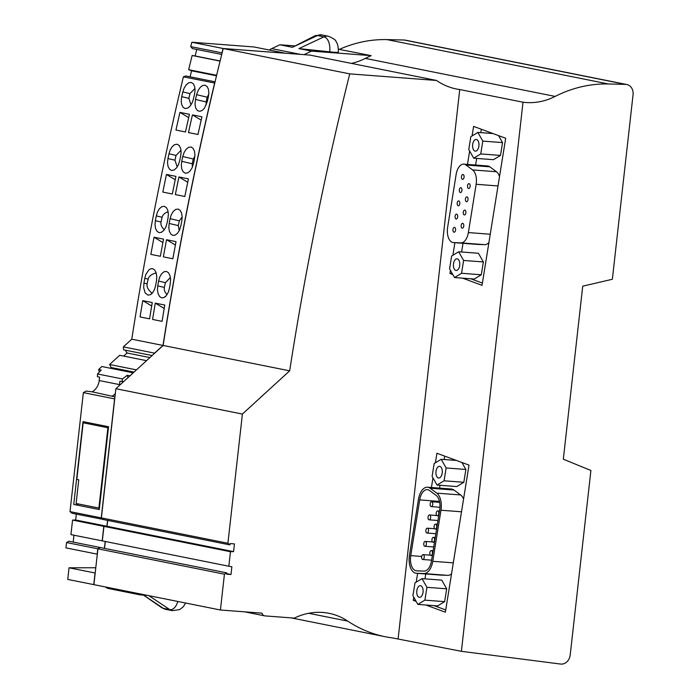 <?xml version="1.0" encoding="UTF-8"?>
<svg xmlns="http://www.w3.org/2000/svg" width="699" height="699" viewBox="0 0 699 699"><rect width="100%" height="100%" fill="white"/><g stroke="black" fill="none" stroke-linecap="round" stroke-linejoin="round"><path stroke-width="1.05" d="M99.38 508.435L98.891 508.059L107.899 427.753L108.467 427.456M84.754 421.969L83.164 422.799L107.899 427.753M83.164 422.799L76.82 479.4L78.769 479.794L76.112 503.498L78.638 505.412M98.891 508.059L76.112 503.498M133.221 372.838L101.879 366.529L98.603 369.526L99.389 372.008M146.528 360.667L119.686 355.284L109.603 364.502L111.176 367.517L110.398 368.233M125.252 350.147L127.061 352.995L123.679 356.088M123.347 346.887L131.77 339.19L163.007 345.446L154.593 353.144L123.347 346.887L123.592 349.815L152.137 355.538M131.77 339.19A2803.593 2351.419 -78.7 0 1 183.383 76.838L185.794 75.955L215.065 81.818M196.76 49.437L195.17 55.964L192.129 55.492L188.669 69.699L191.561 70.791L190.093 76.811M190.748 46.615A2803.593 2351.419 -78.7 0 1 191.841 42.237L253.982 46.955L285.227 53.211L223.077 48.493A2803.593 2351.419 -78.7 0 0 221.994 52.871L190.748 46.615L192.461 48.581L221.74 54.443M97.31 554.158L65.942 547.885L66.536 542.546L68.869 541.227L100.114 547.483L97.781 548.802L66.536 542.546M73.954 535.207L73.185 542.092M76.322 514.123L75.667 520.004L72.565 520.082L70.931 534.604L102.307 540.886L103.933 526.373L107.034 526.286L107.69 520.414M70.005 511.616L83.356 392.628L114.601 398.884L101.25 517.88L70.005 511.616L72.006 513.258L103.26 519.444M83.356 392.628L86.108 391.073L92.172 391.833L114.959 396.849M133.116 372.785L129.883 375.896M101.25 517.88L103.251 519.523M107.567 520.388L106.903 526.26L103.802 526.347L102.176 540.86M105.2 541.463L104.431 548.348M97.178 554.141L97.781 548.802M95.195 573.005L69.035 567.798L67.733 579.401L93.762 584.617L95.064 573.005M461.401 651.319L560.589 664.05A9.751 8.178 -78.7 0 0 570.209 655.033L590.908 470.462L563.324 459.217L582.73 286.171L612.359 279.268L633.058 94.697A9.751 8.178 101.3 0 0 626.802 84.518A9.751 8.178 101.3 0 0 625.614 84.387L608.392 83.967A146.274 122.683 -78.7 0 0 555.155 96.418A73.133 61.337 -78.7 0 1 523.001 102.211L461.401 651.319L392.445 637.916A146.274 122.683 -78.7 0 1 385.315 636.745A146.274 122.683 -78.7 0 1 347.77 621.123A73.133 61.337 -78.7 0 0 329.002 613.311A73.133 61.337 -78.7 0 0 294.323 618.117L265.043 615.898A4.325 3.626 -78.7 0 1 264.676 615.845A4.325 3.626 -78.7 0 1 262.029 613.154L220.421 610L93.762 584.617M214.776 83.041L183.383 76.838M163.007 345.446A2803.593 2351.419 -78.7 0 1 214.628 83.094M111.176 367.517L134.033 372.095M109.603 364.502L136.454 369.885M106.903 526.26L75.667 520.004M72.565 520.082L103.802 526.347M223.077 48.493L191.841 42.237M220.089 61.101L192.129 55.492M188.669 69.699L216.629 75.3M220.124 60.962L195.17 55.964M191.561 70.791L216.515 75.789M166.441 174.462L175.938 176.366A2803.593 2351.419 -78.7 0 0 172.33 193.981L162.832 192.085A2803.593 2351.419 -78.7 0 1 166.441 174.462L175.239 179.739M179.94 112.382L189.438 114.287A2803.593 2351.419 -78.7 0 0 185.471 131.971L175.965 130.066A2803.593 2351.419 -78.7 0 1 179.94 112.382L188.686 117.624M190.967 104.911L188.887 98.367L181.714 96.672L181.207 100.761L181.644 104.439L183.068 107.296L185.104 108.537L187.778 108.048L190.058 106.126L192.076 102.936L193.431 99.022A2803.593 2351.419 -78.7 0 1 194.532 94.269L195.047 90.188L194.628 86.51L193.413 83.889L191.194 82.421L188.782 82.77L186.222 84.824L184.187 88.013L182.823 91.927L189.962 93.605L194.977 88.45M181.714 96.672A2803.593 2351.419 -78.7 0 1 182.823 91.927M177.223 166.956L174.96 160.193L167.952 158.542L167.524 162.649L168.022 166.345L169.49 169.202L171.543 170.451L173.929 170.093L176.436 168.031L178.385 164.824L179.669 160.884A2803.593 2351.419 -78.7 0 1 180.683 156.122L181.12 152.015L180.639 148.319L179.18 145.462L177.135 144.221L174.479 144.71L172.225 146.633L170.259 149.839L168.966 153.771L176.034 155.44L181.015 150.285M167.952 158.542A2803.593 2351.419 -78.7 0 1 168.966 153.771M155.265 303.139L164.772 305.044A2803.593 2351.419 -78.7 0 0 162.072 321.348L152.574 319.443A2803.593 2351.419 -78.7 0 1 155.265 303.139L164.195 308.486M166.537 239.713A2803.593 2351.419 -78.7 0 0 163.365 256.874L172.863 258.779A2803.593 2351.419 -78.7 0 1 176.034 241.618L166.537 239.713L175.397 245.026M169.455 288.215L168.328 292.191L166.196 295.799L163.828 297.634L161.635 297.853L159.66 296.629L158.096 293.755L157.467 290.015L157.738 285.865A2803.593 2351.419 -78.7 0 1 158.577 281.059L159.713 277.084L161.556 273.851L163.985 271.771L166.336 271.413L168.415 272.662L169.962 275.528L170.573 279.259L170.294 283.401A2803.593 2351.419 -78.7 0 0 169.455 288.215M180.875 225.794L179.669 229.753L177.782 232.977L175.327 235.047L172.95 235.406L170.888 234.156L169.376 231.29L168.809 227.577L169.158 223.453A2803.593 2351.419 -78.7 0 1 170.084 218.656L171.299 214.707L173.203 211.491L175.676 209.42L178.158 209.08L180.115 210.303L181.609 213.169L182.159 216.882L181.801 221.006A2803.593 2351.419 -78.7 0 0 180.875 225.794M178.935 176.969L188.433 178.874A2803.593 2351.419 -78.7 0 0 184.833 196.489L175.327 194.584A2803.593 2351.419 -78.7 0 1 178.935 176.969L187.734 182.247M192.435 114.889L201.941 116.785A2803.593 2351.419 -78.7 0 0 197.966 134.47L188.459 132.565A2803.593 2351.419 -78.7 0 1 192.435 114.889L201.181 120.123M206.135 101.94L195.51 99.441L195.012 104.09L195.729 108.1L197.485 110.643L199.949 111.342L202.395 110.285L204.484 108.092L207.227 101.783A2803.593 2351.419 -78.7 0 1 208.337 97.039L208.844 92.95L208.424 89.271L207.21 86.659L205.244 85.243L202.859 85.418L200.342 87.226L198.236 90.267L196.76 94.103L196.62 94.688L207.21 97.187L206.135 101.94L206.24 104.876M195.51 99.441A2803.593 2351.419 -78.7 0 1 196.62 94.688M193.466 163.653L191.945 168.101L189.918 171.159L187.725 172.863L185.235 173.195L183.103 171.744L181.819 169.114L181.321 165.41L181.749 161.303A2803.593 2351.419 -78.7 0 1 182.762 156.532L184.055 152.6L186.021 149.403L188.547 147.34L190.941 146.982L192.985 148.232L194.436 151.089L194.916 154.776L194.479 158.883A2803.593 2351.419 -78.7 0 0 193.466 163.653M142.771 300.631L152.268 302.536A2803.593 2351.419 -78.7 0 0 149.577 318.849L140.071 316.944A2803.593 2351.419 -78.7 0 1 142.771 300.631L151.692 305.979M154.042 237.214L163.54 239.119A2803.593 2351.419 -78.7 0 0 160.368 256.28L150.862 254.375A2803.593 2351.419 -78.7 0 1 154.042 237.214L162.902 242.527M152.199 293.265C148.214 290.111 146.519 286.974 147.105 283.846L143.942 283.104L143.706 287.822L145.112 292.837L147.943 295.109L150.294 294.751L152.697 292.671L154.523 289.43L155.659 285.454A2803.593 2351.419 -78.7 0 1 156.489 280.64L156.777 276.498L156.165 272.767L154.61 269.893L152.539 268.643L150.713 268.783L148.878 269.893L145.916 274.323L144.78 278.289L148.171 279.093C148.939 276.166 151.613 274.104 156.209 272.925M143.942 283.104A2803.593 2351.419 -78.7 0 1 144.78 278.289M162.107 217.267L161.032 222.02L155.361 220.683A2803.593 2351.419 -78.7 0 1 156.288 215.895L162.107 217.267C162.701 214.829 164.711 212.977 168.118 211.701M155.361 220.683L155.012 224.807L155.571 228.529L157.092 231.395L159.154 232.645L161.521 232.286L163.977 230.207L165.873 226.983L167.07 223.033A2803.593 2351.419 -78.7 0 1 168.005 218.245L168.363 214.121L167.812 210.408L166.511 207.769L164.256 206.292L161.88 206.651L159.407 208.721L157.502 211.946L156.288 215.895M164.274 229.831C161.6 227.149 160.517 224.554 161.032 222.02M189.962 93.605L188.887 98.367M176.034 155.44L174.96 160.193M165.68 296.35L164.999 296.944M170.407 277.52L165.418 282.676L164.352 287.429C163.872 289.762 164.763 292.173 167.044 294.672M182.159 216.917L179.346 220.84L178.28 225.602L179.276 230.6M208.774 94.348L207.21 97.187M194.872 156.148L193.273 159.014L192.208 163.767L192.417 167.052M151.202 294.183L151.884 293.589M148.171 279.093L147.105 283.846M95.789 567.745L69.035 567.798M108.546 426.74L83.032 421.628L73.745 504.433L99.258 509.545L108.546 426.74M123.557 381.68L119.887 381.235L119.512 384.607A13.648 11.446 -78.7 0 1 119.389 385.498M115.309 393.703A13.648 11.446 -78.7 0 1 112.478 395.905M122.089 381.671L122.508 378.98L97.58 373.982L97.388 376.726L99.581 377.163L99.206 380.536A13.648 11.446 -78.7 0 1 92.172 391.833M122.508 378.98L127.244 375.258L127.996 377.626M129.848 375.782L127.244 375.258M97.58 373.982L101.206 370.042L98.603 369.526M127.061 352.995L149.918 357.573M220.421 610L224.44 574.176L226.773 572.865L226.625 574.176L230.993 574.508L226.686 573.652M93.893 584.644L97.912 548.829L224.44 574.176M472.061 135.929L473.599 126.388L505.683 138.245L482.03 285.332L462.616 278.158M452.812 274.532L449.946 273.475L450.444 270.382M452.873 255.284L454.9 242.693M467.482 164.44L469.632 151.028M435.398 462.799L436.936 453.258L469.012 465.115L445.368 612.202L425.953 605.028M416.141 601.402L413.284 600.345L413.782 597.243M416.211 582.145L417.626 573.363M431.423 487.509L432.969 477.898M523.001 102.211L459.732 89.533A73.133 61.337 -78.7 0 1 456.36 88.974A73.133 61.337 -78.7 0 1 436.552 80.464L310.024 55.107L223.208 48.519L349.736 73.876L436.552 80.464M398.142 638.65L459.732 89.533M338.386 49.218L371.152 55.64L311.492 51.114L298.936 48.598L329.71 51.84A9.751 0.542 -173.6 0 0 338.299 52.259C338.456 47.366 337.731 43.836 336.132 41.695C336.097 40.28 333.545 38.462 328.46 36.252A9.751 8.178 101.3 0 0 323.943 36.846L317.433 35.544A9.751 8.178 -78.7 0 1 321.951 34.95L314.585 35.981A13.648 7.392 -85.7 0 1 317.433 35.544L292.427 47.296L279.862 44.78L295.092 45.933M163.138 345.472L115.868 388.714L242.396 414.061L289.666 370.828L163.138 345.472A2803.593 2351.419 -78.7 0 1 223.208 48.519M289.666 370.828A2803.593 2351.419 -78.7 0 1 349.736 73.876M422.004 578.632L441.751 580.126L446.696 588.82L444.634 601.647L424.887 600.144L426.94 587.317L422.004 578.632L414.979 582.896L412.917 595.723L417.862 604.408L424.887 600.144M446.696 588.82L426.94 587.317M147.821 595.452L140.508 594.893A7.261 6.09 -78.7 0 1 139.896 594.814L108.258 588.471A7.261 6.09 -78.7 0 1 105.514 586.977M139.896 594.814A7.261 6.09 -78.7 0 1 137.153 593.311M626.802 84.518L405.376 40.149A9.751 8.178 101.3 0 0 404.188 40.018L625.614 84.387M115.868 388.714L101.381 517.898L227.909 543.254L242.396 414.061M97.912 548.829L100.245 547.509L226.773 572.865M105.331 541.489L104.553 548.374M103.933 526.373L230.46 551.721L233.562 551.633L234.427 543.909L230.058 543.577L229.91 544.897L103.382 519.549L101.381 517.898M555.155 96.418L365.359 58.393A146.274 122.683 -78.7 0 1 371.152 55.64M608.392 83.967L386.966 39.607A146.274 122.683 101.3 0 0 339.522 49.306M365.359 58.393A73.133 61.337 -78.7 0 1 351.387 63.399M444.695 456.124L444.153 459.505M440.003 485.281L439.549 488.12M425.743 573.975L424.966 578.859M413.284 600.345L415.643 600.52M303.969 54.653L311.492 51.114M386.966 39.607L404.188 40.018M229.91 544.897L227.909 543.254M102.307 540.886L228.835 566.234L230.46 551.721M233.562 551.633L107.034 526.286M230.993 574.508L231.867 566.784L228.835 566.234M269.438 50.048A12.189 10.223 -78.7 0 1 271.701 48.615L279.862 44.78M419.007 597.252A5.854 3.172 94.3 0 1 416.814 590.83A5.854 3.172 94.3 0 1 420.37 585.683A5.854 3.172 94.3 0 1 420.85 585.788A5.854 3.172 94.3 0 1 423.044 592.21A5.854 3.172 94.3 0 1 419.487 597.357A5.854 3.172 94.3 0 1 419.007 597.252M449.946 273.475L452.305 273.65M461.628 251.989L463.026 243.313M475.6 165.051L476.674 158.42M480.816 132.635L481.358 129.254M482.397 283.078L470.742 278.77M499.505 176.637A12.774 6.92 -85.7 0 0 496.473 171.736L489.816 166.816A12.774 6.92 -85.7 0 0 487.649 165.969L463.778 164.16A12.774 6.92 -85.7 0 0 456.141 174.427L447.631 227.376A12.774 6.92 -85.7 0 0 453.336 242.579A12.774 6.92 -85.7 0 0 453.485 242.588L460.886 242.859A12.774 6.92 -85.7 0 0 468.374 232.575L476.141 184.283A12.774 6.92 -85.7 0 0 472.611 169.927L465.953 165.008A12.774 6.92 -85.7 0 0 463.778 164.16M477.059 244.37A12.774 6.92 -85.7 0 0 477.199 244.388A12.774 6.92 -85.7 0 0 477.347 244.397L484.748 244.667A12.774 6.92 -85.7 0 0 488.924 242.439M458.666 251.762L478.422 253.265L483.359 261.95L481.296 274.777L474.271 279.041L454.525 277.547L461.55 273.274L463.612 260.456L458.666 251.762L451.641 256.026L449.579 268.853L454.525 277.547M498.579 135.623L502.546 142.605L500.484 155.423L493.459 159.687L473.712 158.192L480.737 153.929L482.799 141.102L477.854 132.408L470.829 136.681L468.767 149.499L473.712 158.192M500.484 155.423L480.737 153.929M474.857 151.028A5.854 3.172 -85.7 0 0 475.337 151.133A5.854 3.172 -85.7 0 0 478.902 145.986A5.854 3.172 -85.7 0 0 476.701 139.573A5.854 3.172 -85.7 0 0 476.229 139.468A5.854 3.172 -85.7 0 0 472.664 144.614A5.854 3.172 -85.7 0 0 474.857 151.028M493.013 133.561L477.854 132.408M502.546 142.605L482.799 141.102M464.206 214.908A2.438 1.319 94.3 0 1 463.288 212.234A2.438 1.319 94.3 0 1 464.774 210.093A2.438 1.319 94.3 0 1 464.966 210.137A2.438 1.319 94.3 0 1 465.884 212.811A2.438 1.319 94.3 0 1 464.398 214.951A2.438 1.319 94.3 0 1 464.206 214.908M468.452 188.459A2.438 1.319 94.3 0 1 467.535 185.785A2.438 1.319 94.3 0 1 469.02 183.645A2.438 1.319 94.3 0 1 469.221 183.688A2.438 1.319 94.3 0 1 470.139 186.362A2.438 1.319 94.3 0 1 468.653 188.503A2.438 1.319 94.3 0 1 468.452 188.459M466.329 201.688A2.438 1.319 94.3 0 1 465.412 199.014A2.438 1.319 94.3 0 1 466.897 196.865A2.438 1.319 94.3 0 1 467.098 196.908A2.438 1.319 94.3 0 1 468.007 199.582A2.438 1.319 94.3 0 1 466.53 201.731A2.438 1.319 94.3 0 1 466.329 201.688M462.074 228.136A2.438 1.319 94.3 0 1 461.165 225.462A2.438 1.319 94.3 0 1 462.642 223.313A2.438 1.319 94.3 0 1 462.843 223.357A2.438 1.319 94.3 0 1 463.76 226.03A2.438 1.319 94.3 0 1 462.275 228.18A2.438 1.319 94.3 0 1 462.074 228.136M453.869 232.182A2.438 1.319 94.3 0 1 452.961 229.508A2.438 1.319 94.3 0 1 454.437 227.367A2.438 1.319 94.3 0 1 454.638 227.411A2.438 1.319 94.3 0 1 455.556 230.085A2.438 1.319 94.3 0 1 454.07 232.225A2.438 1.319 94.3 0 1 453.869 232.182M462.38 179.285A2.438 1.319 94.3 0 1 461.462 176.611A2.438 1.319 94.3 0 1 462.948 174.47A2.438 1.319 94.3 0 1 463.14 174.514A2.438 1.319 94.3 0 1 464.057 177.188A2.438 1.319 94.3 0 1 462.572 179.328A2.438 1.319 94.3 0 1 462.38 179.285M460.248 192.513A2.438 1.319 94.3 0 1 459.339 189.84A2.438 1.319 94.3 0 1 460.816 187.69A2.438 1.319 94.3 0 1 461.017 187.734A2.438 1.319 94.3 0 1 461.934 190.408A2.438 1.319 94.3 0 1 460.449 192.557A2.438 1.319 94.3 0 1 460.248 192.513M458.125 205.733A2.438 1.319 94.3 0 1 457.207 203.06A2.438 1.319 94.3 0 1 458.693 200.919A2.438 1.319 94.3 0 1 458.894 200.963A2.438 1.319 94.3 0 1 459.811 203.636A2.438 1.319 94.3 0 1 458.326 205.777A2.438 1.319 94.3 0 1 458.125 205.733M456.001 218.962A2.438 1.319 94.3 0 1 455.084 216.288A2.438 1.319 94.3 0 1 456.569 214.139A2.438 1.319 94.3 0 1 456.762 214.182A2.438 1.319 94.3 0 1 457.679 216.856A2.438 1.319 94.3 0 1 456.194 219.005A2.438 1.319 94.3 0 1 456.001 218.962M481.296 274.777L461.55 273.274M483.359 261.95L463.612 260.456M457.513 258.927A5.854 3.172 94.3 0 1 459.715 265.34A5.854 3.172 94.3 0 1 456.15 270.487A5.854 3.172 94.3 0 1 455.669 270.382A5.854 3.172 94.3 0 1 453.476 263.969A5.854 3.172 94.3 0 1 457.041 258.822A5.854 3.172 94.3 0 1 457.513 258.927M445.726 609.947L434.079 605.64M444.634 601.647L437.609 605.911L417.862 604.408M461.917 462.485L465.884 469.466L463.821 482.293L456.796 486.556L437.05 485.062L444.075 480.798L446.128 467.972L441.191 459.278L434.166 463.542L432.104 476.369L437.05 485.062M463.577 498.955A15.212 8.239 -85.7 0 0 460.632 494.953L453.974 490.034A15.212 8.239 -85.7 0 0 451.388 489.02L427.526 487.212A15.212 8.239 -85.7 0 0 418.43 499.444L409.474 555.155A15.212 8.239 -85.7 0 0 416.263 573.259A15.212 8.239 -85.7 0 0 416.438 573.267L423.839 573.547A15.212 8.239 -85.7 0 0 432.76 561.306L440.973 510.235A15.212 8.239 -85.7 0 0 436.761 493.144L430.112 488.217A15.212 8.239 -85.7 0 0 427.526 487.212M439.959 575.05A15.212 8.239 -85.7 0 0 440.134 575.067A15.212 8.239 -85.7 0 0 440.3 575.076L447.709 575.356A15.212 8.239 -85.7 0 0 451.537 573.853M456.342 460.431L441.191 459.278M465.884 469.466L446.128 467.972M463.821 482.293L444.075 480.798M438.194 477.898A5.854 3.172 -85.7 0 0 438.675 478.002A5.854 3.172 -85.7 0 0 442.231 472.856A5.854 3.172 -85.7 0 0 440.038 466.443A5.854 3.172 -85.7 0 0 439.557 466.338A5.854 3.172 -85.7 0 0 436.001 471.484A5.854 3.172 -85.7 0 0 438.194 477.898M410.741 555.626L419.706 499.907A12.774 6.92 -85.7 0 1 427.342 489.641A12.774 6.92 -85.7 0 1 429.509 490.488L436.167 495.408A12.774 6.92 -85.7 0 1 439.697 509.763L431.493 560.834A12.774 6.92 -85.7 0 1 423.996 571.109L416.595 570.838A12.774 6.92 -85.7 0 1 416.447 570.83A12.774 6.92 -85.7 0 1 410.741 555.626L421.689 556.456M424.677 546.234A2.438 1.319 -85.7 0 0 424.878 546.277A2.438 1.319 -85.7 0 0 426.355 544.128A2.438 1.319 -85.7 0 0 425.446 541.454A2.438 1.319 -85.7 0 0 425.245 541.41A2.438 1.319 -85.7 0 0 423.76 543.56A2.438 1.319 -85.7 0 0 424.677 546.234M427.57 528.234A2.438 1.319 -85.7 0 0 427.369 528.191A2.438 1.319 -85.7 0 0 425.883 530.331A2.438 1.319 -85.7 0 0 426.801 533.005A2.438 1.319 -85.7 0 0 427.002 533.049A2.438 1.319 -85.7 0 0 428.487 530.908A2.438 1.319 -85.7 0 0 427.57 528.234M433.651 537.409A2.438 1.319 -85.7 0 0 433.45 537.365A2.438 1.319 -85.7 0 0 431.965 539.514A2.438 1.319 -85.7 0 0 432.882 542.179A2.438 1.319 -85.7 0 0 433.083 542.223A2.438 1.319 -85.7 0 0 434.56 540.082A2.438 1.319 -85.7 0 0 433.651 537.409M431.519 550.637A2.438 1.319 -85.7 0 0 431.318 550.594A2.438 1.319 -85.7 0 0 429.841 552.734A2.438 1.319 -85.7 0 0 430.75 555.408A2.438 1.319 -85.7 0 0 430.951 555.452A2.438 1.319 -85.7 0 0 432.436 553.311A2.438 1.319 -85.7 0 0 431.519 550.637M431.056 506.557A2.438 1.319 -85.7 0 0 431.257 506.6A2.438 1.319 -85.7 0 0 432.733 504.46A2.438 1.319 -85.7 0 0 431.825 501.786A2.438 1.319 -85.7 0 0 431.624 501.742A2.438 1.319 -85.7 0 0 430.138 503.883A2.438 1.319 -85.7 0 0 431.056 506.557M428.924 519.785A2.438 1.319 -85.7 0 0 429.125 519.829A2.438 1.319 -85.7 0 0 430.61 517.679A2.438 1.319 -85.7 0 0 429.693 515.006A2.438 1.319 -85.7 0 0 429.492 514.962A2.438 1.319 -85.7 0 0 428.015 517.111A2.438 1.319 -85.7 0 0 428.924 519.785M435.774 524.189A2.438 1.319 -85.7 0 0 435.573 524.145A2.438 1.319 -85.7 0 0 434.088 526.286A2.438 1.319 -85.7 0 0 435.005 528.96A2.438 1.319 -85.7 0 0 435.206 529.003A2.438 1.319 -85.7 0 0 436.692 526.863A2.438 1.319 -85.7 0 0 435.774 524.189M422.546 559.453A2.438 1.319 -85.7 0 0 422.746 559.497A2.438 1.319 -85.7 0 0 424.232 557.356A2.438 1.319 -85.7 0 0 423.314 554.683A2.438 1.319 -85.7 0 0 423.113 554.639A2.438 1.319 -85.7 0 0 421.637 556.78A2.438 1.319 -85.7 0 0 422.546 559.453M437.128 515.74A2.438 1.319 -85.7 0 0 437.329 515.783A2.438 1.319 -85.7 0 0 438.815 513.634A2.438 1.319 -85.7 0 0 437.897 510.96A2.438 1.319 -85.7 0 0 437.696 510.917A2.438 1.319 -85.7 0 0 436.22 513.066A2.438 1.319 -85.7 0 0 437.128 515.74M158.577 281.059L165.418 282.676M164.352 287.429L157.738 285.865M170.084 218.656L179.346 220.84M178.28 225.602L169.158 223.453M182.762 156.532L193.273 159.014M192.208 163.767L181.749 161.303M99.206 380.536L119.512 384.607M148.957 595.679L169.752 609.598A9.751 8.178 101.3 0 0 172.269 610.655L165.768 609.353A9.751 8.178 -78.7 0 1 163.243 608.296A13.718 7.427 94.3 0 1 161.556 607.562L143.47 595.12M177.808 601.463A13.718 7.427 -85.7 0 1 169.752 609.598L163.243 608.296L143.575 595.129M298.936 48.598L323.943 36.846A13.648 7.392 94.3 0 1 329.71 51.84M347.77 621.123L308.67 613.285M300.535 54.391L271.701 48.615M489.816 166.816L465.953 165.008M496.473 171.736L472.611 169.927M498.011 185.943L476.141 184.283M490.244 234.235L468.374 232.575M484.748 244.667L460.886 242.859M477.347 244.397L453.485 242.588M439.496 501.41L419.706 499.907M460.632 494.953L436.761 493.144M461.506 511.79L440.973 510.235M453.301 562.861L432.76 561.306M447.709 575.356L423.839 573.547M440.3 575.076L416.438 573.267M453.974 490.034L430.112 488.217M328.46 36.252L321.951 34.95M264.676 615.845L244.667 611.835M292.427 47.296L314.585 35.981M172.269 610.655L179.695 609.589L183.348 606.697L185.646 603.027M385.315 636.745L291.134 617.872M165.768 609.353L161.556 607.562M477.199 244.388L453.336 242.579M433.721 546.95L424.878 546.277M434.673 528.741L427.369 528.191M435.241 537.505L433.45 537.365M433.109 550.725L431.318 550.594M439.959 507.264L431.257 506.6M437.976 520.502L429.125 519.829M437.364 524.276L435.573 524.145M431.598 560.17L422.746 559.497M438.719 515.888L437.329 515.783M440.134 575.067L416.263 573.259M432.34 555.556L430.951 555.452M435.844 533.721L427.002 533.049M434.463 542.337L433.083 542.223M436.805 515.521L429.492 514.962M436.587 529.108L435.206 529.003M439.68 502.354L431.624 501.742M432.55 541.97L425.245 541.41M430.427 555.189L423.113 554.639M439.488 511.056L437.696 510.917"/></g></svg>
